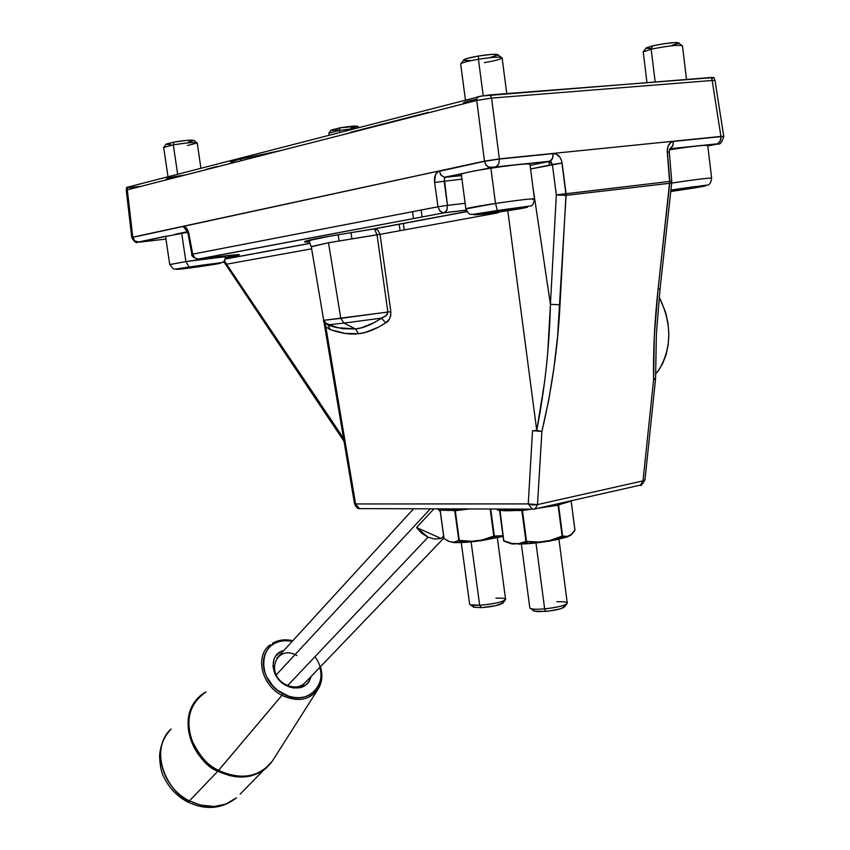 <?xml version="1.0" encoding="UTF-8"?>
<svg xmlns="http://www.w3.org/2000/svg" width="850" height="850" viewBox="0 0 850 850"><rect width="100%" height="100%" fill="white"/><g stroke="black" fill="none" stroke-linecap="round" stroke-linejoin="round"><path stroke-width="1.27" d="M381.384 318.144L343.963 323.085L355.449 328.929L361.537 327.771L374.234 322.586L385.741 315.892L387.345 314.171L387.866 312.014L340.786 318.368L343.963 323.085L381.384 318.144L385.783 322.819C389.024 321.396 390.713 317.677 390.841 311.674L387.866 312.014L386.261 315.446L381.384 318.144C371.79 324.636 363.152 328.238 355.449 328.929L358.604 333.668C366.637 332.956 375.7 329.343 385.783 322.819L381.384 318.144M323.712 320.854L325.848 326.889L330.204 329.598L328.079 325.146L330.204 329.598C341.105 333.413 350.582 334.772 358.604 333.668L355.449 328.929L336.961 327.675L327.59 324.891L342.72 328.748L355.449 328.929L343.963 323.085L327.59 324.891L343.963 323.085L340.786 318.368L323.595 320.312L325.274 323.542L327.59 324.891L323.595 320.333M499.959 211.873L497.133 213.01L496.995 212.298L497.133 213.01L380.046 234.334L328.504 242.728L311.27 246.606L324.828 327.038L325.848 326.889L323.839 321.289L328.079 325.146L336.961 327.675L329.896 324.721C324.923 323.074 322.851 321.608 323.68 320.333L390.841 311.674L390.681 315.86L389.438 319.026L385.783 322.819L378.261 327.282L364.937 332.499L358.604 333.668L345.504 333.476L330.204 329.598L325.848 326.889L355.598 503.954L354.535 503.848L324.828 327.038L325.848 326.889L355.598 503.954L359.476 508.619L361.112 508.629L359.465 508.619L355.598 503.954L354.535 503.848L356.214 507.014L359.444 508.619M323.839 321.289L354.535 503.848C360.198 512.412 357.723 506.6 359.476 508.619L361.112 508.629M359.476 508.619L532.312 509.139L528.243 503.912L355.598 503.954L528.243 503.912L532.312 509.139L533.959 509.161M354.535 503.806L346.099 453.624M530.113 165.431L549.907 161.234L530.113 165.378L549.482 161.351L517.979 164.634L549.801 161.341L551.384 162.159L552.362 164.507L556.325 194.916L550.428 304.311L560.001 304.842L566.047 193.471L562.105 163.03L552.362 164.507L549.482 161.351L552.511 158.451L553.148 153.606C557.876 153.733 560.862 156.878 562.105 163.03L530.57 168.98L552.362 164.507L556.325 194.916L550.428 304.311L532.791 186.161L550.428 304.311C549.408 346.811 544.839 388.832 536.743 430.397L541.896 431.396L532.514 430.737L528.243 503.912L537.497 504.603L535.117 508.927L537.497 504.603L532.876 504.921L528.243 503.912L532.514 430.737L536.743 430.397L507.79 210.715L536.743 430.397L544.627 381.82M400.084 230.679L399.139 224.156L400.084 230.679M350.954 232.486L351.911 238.722L350.954 232.486M412.516 211.692L413.483 218.599L412.516 211.692M404.26 229.925L403.314 223.38M422.057 216.984L421.101 210.035L422.057 216.984M230.722 162.254L237.777 159.662L280.819 150.546L240.699 159.014L240.975 160.735L240.699 159.014C234.377 160.363 231.051 161.383 230.69 162.074L230.903 163.306M549.429 165.102L548.888 161.479L549.429 165.102M428.432 112.37L351.263 132.122L428.432 112.37M434.69 111.201L433.479 111.382L434.69 111.201M350.019 132.727L351.263 132.122M217.175 166.441L205.849 169.458L217.175 166.441M222.275 165.506L221.244 165.665L222.275 165.506M130.103 187.436L130.305 189.029L130.103 187.436L140.579 186.394L128.977 187.531M131.771 237.713L126.257 190.113L127.309 189.794L127.373 187.149L126.82 187.308L126.257 190.113L476.733 100.449L484.521 161.33L499.386 159.056L498.791 163.997L495.826 166.94L517.352 164.698L489.632 167.631L486.115 165.251L484.521 161.33L499.354 158.876L720.928 136.414L712.173 80.463L491.608 98.09L499.354 158.876L484.5 161.149L132.781 237.182L127.309 189.794L132.812 237.331L183.122 226.451L184.875 226.738L186.596 228.236L188.551 232.273L192.971 255.266L194.841 258.007L197.646 259.154L219.746 256.498L198.379 259.133L444.21 212.808L466.236 210.216L444.21 212.808L198.379 259.133L194.841 258.007L192.684 254.139L437.973 206.773L192.684 254.139L188.934 233.899C187.744 228.863 185.81 226.387 183.122 226.451L484.5 161.149L499.354 158.876L491.608 98.09L476.733 100.449L484.521 161.33L439.28 171.105L441.267 175.419L444.327 177.214L462.241 173.74L445.559 177.257L461.454 175.578L444.316 177.214L440.853 174.909L439.28 171.105C435.657 172.497 434.095 176.29 434.594 182.474L438.101 207.453L440.332 211.416L443.402 212.829L439.896 210.97L437.973 206.773L447.483 205.349L444.295 178.542L445.559 177.257L461.454 175.61M127.298 187.616L128.031 187.595L127.298 187.616M713.745 77.69L711.482 77.446L712.173 80.463L715.009 80.484L712.173 80.463L720.928 136.414L723.764 136.329L673.455 141.408L672.977 145.467L669.864 148.792L669.279 151.948M476.393 170.616L496.241 166.812L549.897 161.234L551.576 160.012L552.925 157.186L553.148 153.606L499.386 159.056L498.791 163.997L495.826 166.94L488.527 167.28L485.733 164.688L484.521 161.33L438.111 171.562L435.37 174.972L434.594 182.474L461.922 179.127L434.594 182.474L437.973 206.773L447.483 205.349L446.983 210.035L444.21 212.808L446.856 210.322L447.483 205.349L444.125 181.029L444.869 177.278L463.547 173.336M480.186 169.947L490.886 167.684L480.186 169.947M225.346 257.603L233.293 256.233C244.8 253.969 240.284 254.054 219.746 256.498L238.701 254.575L225.346 257.699L233.293 256.233M165.941 239.073L139.411 242.154L165.941 239.073M166.356 178.946L171.062 177.374L185.204 174.994C173.931 176.619 167.641 177.916 166.334 178.872L166.472 179.775M139.411 242.154L134.98 241.092L132.812 237.331L131.771 237.692L132.812 237.331L134.576 240.741L137.774 242.165L165.686 236.374L139.156 242.176M187.383 231.795L177.459 233.888L187.383 231.795M198.379 259.133L197.795 259.123M465.141 203.309L447.483 205.349L465.141 203.309M309.23 241.984C299.986 242.388 304.459 240.847 322.681 237.384L374.202 228.799L466.916 211.512L374.202 228.799L377.836 230.063L380.046 234.334L390.841 311.674L380.046 234.334L377.028 234.77L374.382 228.82L377.028 234.77L387.866 312.014L377.028 234.77L328.504 242.728L340.786 318.368L328.504 242.728L311.312 246.819L309.039 241.294L311.716 239.923L330.969 235.96L374.935 228.778L466.99 211.618M225.176 258.974L310.08 243.291L225.176 258.974M305.968 242.059L304.502 241.793L305.447 241.188L308.816 240.242L322.681 237.384L374.202 228.799M192.684 254.139L191.877 254.394C191.059 255.659 192.971 257.252 197.636 259.154L444.21 212.808M713.915 77.531L490.206 94.881L480.069 96.316L477.317 96.921L476.733 100.449L491.608 98.09L490.206 94.881L491.608 98.09L712.173 80.463L711.482 77.446L481.727 96.007L126.544 187.446M655.477 378.622L653.576 379.95L643.025 480.866L644.991 479.676M655.562 378.888L644.98 479.729L643.025 480.866L653.576 379.95L654.341 335.484L658.049 289.584C654.606 320.726 653.108 350.848 653.576 379.95L655.584 378.027L656.37 334.135L660.057 288.724L658.049 289.584L660.057 288.724L671.744 182.623L669.726 183.281L658.049 289.584L669.715 181.422L556.325 194.916L566.089 195.383L669.726 183.281L566.089 195.383L557.579 336.717L553.86 368.454L548.739 400.021L541.896 431.396L537.497 504.603L541.896 431.396C551.788 389.884 557.823 347.703 560.001 304.842L550.428 304.311L547.846 350.529M671.744 181.337L669.279 151.98L667.409 152.394L669.853 181.411M671.596 181.326L669.715 181.422L667.239 151.969L669.279 151.98L667.239 151.969C667.154 145.934 669.226 142.417 673.455 141.408L672.732 146.051L670.023 148.739L717.442 143.809L719.886 141.706L720.917 138.646L720.938 136.584L673.455 141.408L670.809 142.417L667.962 146.359L667.239 151.969L669.726 183.281M669.832 148.835L697.85 145.913L669.832 148.835M717.708 143.979L707.795 145.966L717.719 143.863L698.403 145.86L717.442 143.809L720.184 141.164L720.938 136.584L723.786 136.574L720.928 136.414L499.354 158.876L553.148 153.606L556.187 154.084L560.097 157.473L561.701 161.043L566.089 195.383M712.502 78.126L713.278 77.892M233.24 162.711L230.924 162.393M168.385 179.201L166.951 179.137M463.388 103.116L465.906 101.713L476.723 99.206C468.541 100.789 464.089 102.021 463.356 102.903L463.388 103.116M557.791 194.703L669.715 181.422M671.702 181.39L671.744 182.623M716.986 144.139L717.442 143.809C719.695 145.159 721.809 142.758 723.775 136.606M643.025 480.866L640.518 485.074L639.551 485.286L640.518 485.074L643.025 480.866L537.497 504.603L643.025 480.866M534.119 509.139L640.518 485.074C640.602 486.466 642.09 484.691 644.98 479.761M503.402 209.674L503.625 211.342M497.133 213.01L380.046 234.334M324.307 324.031L324.179 323.382M224.591 263.128L223.529 261.609L226.567 264.191L224.432 260.61L226.567 264.191L311.652 248.827L226.567 264.191L343.527 438.334M224.942 263.373L344.016 441.256M226.567 264.191L319.504 402.411M188.222 231.508L186.458 230.626L188.137 234.186L188.934 233.899L188.137 234.186L191.887 254.416M187.149 231.338L183.122 226.451L187.149 231.338M454.368 542.629L466.756 542.268L482.152 540.536L494.052 536.573L490.174 509.012L493.808 536.116L482.046 540.016L471.686 541.301L459.319 540.398L454.984 510.744L459.319 540.398L454.283 542.629L461.922 542.544L459.255 540.898L461.922 542.544L471.718 541.79L459.255 540.898L471.793 541.822L482.163 540.536L503.03 536.212M454.453 510.287L469.083 508.948L454.325 510.287C431.545 510.531 441.883 509.681 438.313 508.906C439.259 510.021 444.476 510.308 453.985 509.777L453.868 508.906L453.985 509.777L464.206 508.938M501.064 536.839L502.966 535.744L494.349 536.01L490.737 509.012L494.349 536.01L482.184 540.483L501.064 536.828L494.052 536.573L501.064 536.828L501.277 536.276L494.349 536.01L482.046 540.016L471.686 541.301L459.319 540.398L455.281 510.723L469.296 508.948L455.281 510.723L451.446 510.436L454.782 510.744L458.809 540.43L453.921 542.162L449.48 541.609L444.04 538.613L440.141 510.043L444.029 538.549M448.694 541.312L444.093 538.656M449.034 541.45L454.314 542.629M439.503 509.798L449.013 510.521M458.809 540.43L454.782 510.744L458.809 540.43M521.379 544.128L529.826 607.994C530.995 609.269 535.936 609.567 544.648 608.876C537.859 609.439 533.237 609.365 530.783 608.621L534.151 611.171L545.7 611.394L544.648 608.876L535.989 542.991L544.648 608.876C558.673 607.261 566.206 605.285 567.226 602.926L558.939 539.24M533.311 610.544L534.151 611.171M535.936 542.629L535.872 542.098L535.936 542.629M534.586 609.301L533.662 609.886M533.556 610.874L537.721 611.671L548.771 611.065L559.927 608.951L564.474 606.847M564.549 606.602L563.369 605.784M556.793 601.747C564.666 601.481 568.055 602.14 566.961 603.723C563.688 605.912 556.251 607.622 544.648 608.876L545.7 611.394C555.358 610.353 561.542 608.919 564.283 607.091L566.961 603.723M225.239 256.7L185.895 261.577L181.666 233.197L185.895 261.577C208.282 258.262 221.414 256.658 225.292 256.743C225.144 260.525 223.816 262.491 221.298 262.65L188.881 267.038C171.201 269.875 175.822 269.057 173.124 268.727L169.756 264.541L185.895 261.577L189.083 267.038C215.071 263.054 233.792 261.502 207.464 265.476L220.564 263.107L210.173 264.106L176.163 269.397L207.464 265.476C182.399 269.333 162.584 271.065 189.083 267.038L185.895 261.577L169.809 264.605M187.606 232.284L165.559 236.481L169.756 264.541M189.019 267.293L189.104 267.888L182.399 268.462L191.686 266.815L214.306 264.042L189.104 267.888L189.019 267.293M204.956 265.689L182.399 268.462L207.74 264.594L214.306 264.042L204.956 265.689M200.919 168.183L197.2 142.917C194.926 142.056 186.968 142.715 173.304 144.883L177.661 174.186L173.304 144.883L163.646 147.496L173.304 144.883L174.08 142.077L166.026 144.277L163.827 147.262M166.175 144.075L174.08 142.077L187.319 140.335L193.981 140.399L188.222 142.205M170.606 144.542L166.048 144.33M196.754 142.63L193.981 140.494C192.27 139.719 185.629 140.25 174.08 142.077L173.304 144.883C187.191 142.683 195.149 142.046 197.189 142.959L187.457 145.52M570.796 535.192L574.929 530.198L571.136 500.873L574.929 530.198L570.977 534.661L567.269 536.424L562.594 535.999L562.275 536.594L558.089 505.229L562.105 536.116L549.992 540.451L539.304 542.034L526.533 541.397L522.452 510.499L526.203 541.439L522.452 510.499L531.707 509.129L522.431 509.989M522.654 543.331L518.798 544.159L528.296 543.681L526.394 541.928L522.654 543.331M498.302 509.469C499.672 510.999 507.482 511.19 521.709 510.043L521.39 509.511L501.298 510.064M521.39 509.511L521.656 510.053C502.966 510.946 494.966 510.606 497.643 509.033C499.343 510.489 507.259 510.648 521.39 509.511L525.619 509.118M546.55 506.334C556.856 504.613 564.421 502.892 569.234 501.203M521.656 510.053L530.697 509.129L521.656 510.053M567.088 536.934L570.977 534.661L567.269 536.424L562.594 535.999L558.577 505.123L561.053 504.061L558.779 504.581M574.876 530.581L570.828 535.171L574.919 530.134M558.067 504.73L544.106 507.301L558.089 505.229L562.105 536.116L549.992 540.451L539.304 542.034L539.293 542.597L549.982 541.014L562.275 536.594L550.067 540.951L567.024 536.998L550.014 541.004L566.759 537.094L562.275 536.594L567.024 536.998L567.269 536.424L567.035 536.998L570.743 535.234M499.024 510.011L504.698 510.754L515.153 510.521M571.476 500.692C565.293 503.455 554.391 505.92 538.773 508.098L556.931 504.974L570.106 501.33M512.348 543.968L533.758 543.224M519.01 544.181L539.314 542.587M539.304 542.597L550.024 541.004L566.961 537.041M555.039 540.069L566.759 537.094M518.883 544.191L539.272 542.555L518.798 544.159L526.394 541.928L528.296 543.681L539.272 542.555L525.938 541.45L518.436 543.671L518.798 544.159M508.268 542.555L504.05 541.237M512.061 543.936L503.763 540.759L512.061 543.936M515.854 510.489L521.858 510.553L525.938 541.45L518.436 543.671L511.774 543.458L503.763 540.759L500.023 510.308M525.938 541.45L521.858 510.553L525.938 541.45M461.263 542.576L469.636 604.233C470.316 605.189 473.663 605.529 479.676 605.253L470.475 604.796L473.737 607.251L481.408 607.633L479.676 605.253L471.102 541.801L479.676 605.253C494.913 603.893 503.54 601.885 505.559 599.218L497.346 537.731M495.911 598.188C503.2 597.911 506.334 598.496 505.314 599.941C501.022 602.459 492.479 604.222 479.676 605.253L481.408 607.633L473.737 607.251M474.534 605.381L473.503 605.944M505.314 599.941L502.754 603.202C499.163 605.306 492.054 606.783 481.408 607.633L495.624 605.71L502.934 602.969M502.977 602.873L502.127 602.076M657.783 371.397L659.164 369.516C671.925 347.501 671.936 323.351 659.186 297.043L665.582 312.216L667.962 322.957L668.844 333.922L668.206 344.664L666.081 354.748L662.554 363.779L657.783 371.397M655.52 373.936L656.636 372.767L655.52 373.936M655.977 373.543L657.677 371.524L655.977 373.543M437.697 508.853L440.289 511.541L437.697 508.853M416.532 527.553L433.946 508.842L416.532 527.553L421.664 533.205L428.049 537.211L416.532 527.553L441.182 538.507L434.849 539.059L428.049 537.211L287.683 685.525L428.049 537.211L434.849 539.059L441.182 538.507L416.532 527.553M276.239 674.879L430.312 508.831M443.626 535.957L441.182 538.507L443.626 535.957M187.499 801.869L189.444 800.881C173.188 797.098 145.403 754.673 171.084 728.992C151.066 746.821 160.958 787.111 189.444 800.881L217.919 771.12C188.7 756.861 178.298 715.679 198.613 697.659C172.571 723.637 201.28 767.136 217.919 771.12L218.577 770.387C207.995 766.02 198.826 755.384 191.069 738.501C185.491 718.314 190.474 702.791 206.019 691.953C178.394 706.021 185.534 754.46 218.577 770.387C241.039 780.385 258.899 777.389 272.17 761.388C256.859 781.979 229.936 777.229 218.577 770.387L281.945 695.332L217.919 771.12L229.117 775.476L235.864 776.751L243.249 777.017L251.016 775.901L258.761 773.075L265.912 768.347L270.619 763.428L265.912 768.347C252.291 778.866 236.289 779.79 217.919 771.12L189.444 800.881C207.357 809.253 223.029 808.233 236.449 797.831L225.643 804.153L214.189 806.48L200.377 805.077L189.444 800.881L187.499 801.869M270.279 644.736C254.649 655.477 261.248 685.058 281.945 695.332C297.585 702.408 309.676 700.294 318.229 688.999L317.549 690.019C308.805 700.442 296.947 702.217 281.945 695.332L282.869 693.696C255.829 680.531 258.294 639.784 285.43 640.634M296.894 655.552C276.494 643.588 264.509 673.965 285.781 684.622L286.025 685.451L289.733 687.055L293.537 687.958L300.836 687.565L306.808 684.346L309.007 681.817L311.249 676.313C307.36 687.629 298.956 690.678 286.025 685.451L285.781 684.622C293.866 688.415 300.454 687.629 305.533 682.274M286.025 685.451C270.013 677.631 268.664 653.639 283.815 650.548L280.617 651.769L275.612 656.157L274.019 659.154L272.967 666.166L274.879 673.636L276.877 677.184L282.561 683.209L286.025 685.451M292.294 641.293L284.952 640.656L279.661 641.421L274.837 643.248L270.661 646.064L267.304 649.782L264.902 654.256L263.553 659.303L263.298 664.753L264.18 670.374L266.146 675.963L273.02 686.141L277.663 690.338L288.437 696.097L294.142 697.446L299.774 697.691L305.086 696.83L309.899 694.896L314.011 691.974L317.284 688.171L319.579 683.655L320.822 678.597L320.981 673.189L319.94 667.261M314.936 656.731C332.849 680.308 308.922 708.857 282.869 693.696L281.945 695.332C261.386 685.121 254.681 655.796 270.045 644.916M292.804 640.719C285.345 639.03 278.63 639.838 272.669 643.153C278.566 639.88 285.249 639.115 292.719 640.826M240.157 794.134L272.17 761.388L317.549 690.019C322.033 683.283 323.011 675.516 320.471 666.697M534.491 198.964C532.068 198.518 519.074 200.005 495.507 203.437C519.69 199.92 532.663 198.443 534.448 199.006L529.975 164.305C528.137 163.338 515.1 164.645 490.886 168.204L495.507 203.437L497.367 210.556C532.854 205.222 539.293 206.072 504.592 211.193L527.489 207.251L517.905 207.74L473.641 214.795L504.592 211.193C470.496 216.336 461.805 215.836 497.367 210.556L495.507 203.437C477.222 206.242 467.33 208.069 465.832 208.919L495.507 203.437L490.886 168.204C473.195 170.999 463.324 173.007 461.274 174.218L465.874 208.866C467.734 212.861 469.434 214.625 470.953 214.168C469.009 214.976 477.785 213.754 497.271 210.513L530.347 205.976C532.334 206.295 533.694 203.968 534.448 199.006L532.876 199.538M485.329 212.861L485.414 213.52L482.662 213.308L498.387 210.641L519.286 208.462L503.604 211.108L503.455 209.971L503.604 211.108L485.414 213.52L485.329 212.861M503.604 211.108L482.662 213.308L516.832 208.208L519.286 208.462L503.604 211.108M460.679 64.037L460.658 64.058C461.603 62.773 467.521 61.168 478.433 59.266L478.465 56.004C469.381 57.598 464.451 58.937 463.643 60.031L460.923 63.697M506.749 93.574L502.116 57.917C500.884 56.61 492.989 57.056 478.433 59.266L483.214 95.763L478.433 59.266C467.787 61.115 461.869 62.698 460.668 63.994L465.428 99.992M463.834 60.307L467.033 58.459L478.465 56.004L491.374 54.411L498.068 54.612M498.185 54.953L489.664 57.704M470.613 60.477L464.663 60.531M501.234 57.333L498.174 54.974C497.399 53.794 490.822 54.134 478.465 56.004L478.433 59.266C493.297 57.014 501.181 56.589 502.084 57.991C500.565 59.319 494.626 60.871 484.277 62.666M331.213 130.262L339.968 127.829L339.469 130.454L355.024 128.456L339.469 130.454L339.734 132.398L339.469 130.454L328.812 133.163L339.469 130.454L339.968 127.829L331.075 130.124L328.939 133.014M358.934 127.447L357.542 126.374C356.288 125.704 350.434 126.183 339.968 127.829L357.446 126.204M357.106 126.671L350.965 128.212M338.555 130.029L331.829 130.379M694.864 187.882L670.767 191.516L705.925 185.629L670.916 190.102C698.36 185.736 719.472 183.812 694.864 187.882M672.031 190.198L672.148 191.112L670.788 191.261L672.148 191.112L672.031 190.198M670.894 190.368L698.583 186.681L672.148 191.112L698.583 186.681L670.894 190.368M671.691 183.079C696.171 179.393 709.484 177.778 711.641 178.224C710.929 183.218 709.187 185.523 706.414 185.141L670.926 190.06M674.443 182.654C695.597 179.499 707.986 177.99 711.631 178.096L707.753 145.616C705.883 144.798 693.111 146.189 669.46 149.781M643.216 51.882L651.164 49.183L652.715 45.815L646.064 48.11L643.386 51.659M686.503 79.411L682.465 45.826C679.012 44.604 668.578 45.719 651.164 49.183L655.148 81.887L651.164 49.183L643.216 51.861L646.956 82.524M646.234 47.887L652.715 45.815L664.976 43.573L675.718 42.511L678.799 42.893M678.597 43.244L672.01 45.316M651.387 48.482L646.074 48.227M681.7 45.326L678.768 43.074C676.154 41.969 667.463 42.883 652.715 45.815L651.164 49.183C668.897 45.666 679.32 44.572 682.433 45.879M339.129 240.858L338.141 234.632M723.743 136.298L715.009 80.484M713.883 77.594L714.999 80.378M232.624 256.254L236.512 254.692M443.402 212.829L466.214 210.141M463.484 103.838L463.356 102.903M532.312 509.139L535.117 508.927M310.133 243.376L225.144 259.069M131.771 237.692C134.47 242.027 136.478 243.525 137.774 242.165M137.785 242.165L166.26 236.151M174.686 234.366L187.34 231.699M501.022 536.86L503.03 536.222M440.077 510.021L443.987 538.592M168.002 176.673L163.657 147.464M571.179 500.862L574.961 530.156M499.566 510.287L503.625 540.727M503.922 541.174L511.647 543.894M659.164 369.516L655.52 374.074M276.909 658.102L413.578 508.778M300.337 687.692L443.902 538.008M236.449 797.831C221.956 809.051 205.711 810.443 187.733 801.996C177.225 796.365 169.373 788.237 164.156 777.601C161.415 773.16 159.885 765.744 159.577 755.363C160.48 745.11 164.316 736.323 171.084 728.992M200.589 695.831L198.613 697.659M328.812 133.195L329.088 135.139"/></g></svg>
